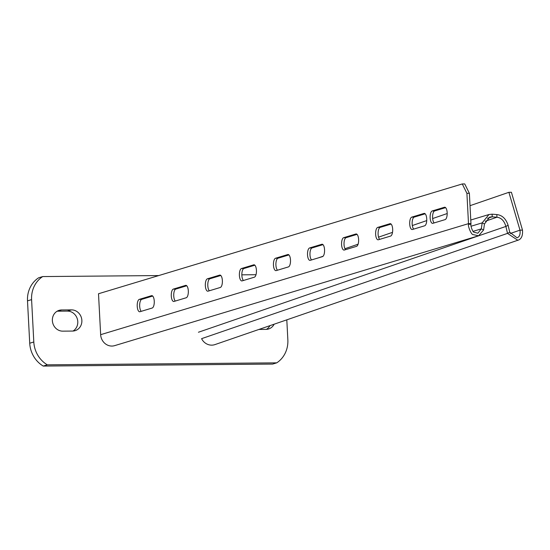 <?xml version="1.0" encoding="UTF-8"?>
<svg xmlns="http://www.w3.org/2000/svg" width="550" height="550" viewBox="0 0 550 550"><rect width="100%" height="100%" fill="white"/><g stroke="black" fill="none" stroke-linecap="round" stroke-linejoin="round"><path stroke-width="0.82" d="M269.926 325.676A10.663 9.769 -106.8 0 1 266.399 329.374M72.999 331.045A10.663 9.769 -106.8 0 0 77.364 319.089A10.663 9.769 -106.8 0 0 67.389 311.107L57.557 311.197A10.663 9.769 73.2 0 0 57.152 311.211M158.751 275.564L42.707 276.567L38.617 277.805A26.661 24.427 73.2 0 0 27.5 300.857L29.721 343.228A26.661 24.427 -106.8 0 0 43.244 366.066L272.649 364.079L276.732 362.849A26.661 24.427 73.2 0 0 287.849 339.79L286.804 319.866M274.12 324.232A10.663 9.769 -106.8 0 1 268.517 329.003A10.663 9.769 -106.8 0 1 265.987 329.388L258.968 329.443M62.755 331.148L72.586 331.059A10.663 9.769 -106.8 0 0 75.116 330.674A10.663 9.769 -106.8 0 0 81.709 319A10.663 9.769 -106.8 0 0 71.479 309.877L61.641 309.959A10.663 9.769 73.2 0 0 59.118 310.344A10.663 9.769 73.2 0 0 52.525 322.018A10.663 9.769 73.2 0 0 62.755 331.148M256.004 274.718L241.842 274.842M42.707 276.567A26.661 24.427 73.2 0 0 31.591 299.626L33.804 341.99A26.661 24.427 -106.8 0 0 47.328 364.836L276.732 362.849M43.244 366.066L47.328 364.836M474.045 232.203L477.861 233.228L481.312 228.869L483.594 229.969L478.631 235.778L473.131 234.616C471.309 235.029 467.61 225.651 468.559 224.338L470.999 224.153C470.236 225.184 472.739 232.492 474.045 232.203M478.631 235.778L114.647 345.641A11.55 10.588 -106.8 0 1 107.346 345.022A11.55 10.588 -106.8 0 1 100.65 334.675L468.504 223.644A11.55 10.588 73.2 0 0 468.559 224.338M413.724 229.089A6.222 2.406 89.5 0 1 412.163 224.008A6.222 2.406 89.5 0 1 414.219 217.106L425.171 213.806M411.764 217.126A6.222 2.406 -90.5 0 0 409.702 224.029A6.222 2.406 -90.5 0 0 412.143 229.529A6.222 2.406 -90.5 0 0 412.411 229.488L424.669 225.789A6.222 2.406 -90.5 0 0 426.745 219.237A6.222 2.406 -90.5 0 0 424.297 213.386A6.222 2.406 -90.5 0 0 424.022 213.428L411.764 217.126L414.219 217.106M379.665 239.374A6.222 2.406 89.5 0 1 378.104 234.286A6.222 2.406 89.5 0 1 380.16 227.391L391.112 224.084M377.706 227.411A6.222 2.406 -90.5 0 0 375.643 234.307A6.222 2.406 -90.5 0 0 378.084 239.807A6.222 2.406 -90.5 0 0 378.352 239.766L390.61 236.067A6.222 2.406 -90.5 0 0 392.686 229.515A6.222 2.406 -90.5 0 0 390.232 223.664A6.222 2.406 -90.5 0 0 389.964 223.706L377.706 227.411L380.16 227.391M345.599 249.652A6.222 2.406 89.5 0 1 344.039 244.564A6.222 2.406 89.5 0 1 346.101 237.669L357.053 234.362M343.64 237.689A6.222 2.406 -90.5 0 0 341.584 244.585A6.222 2.406 -90.5 0 0 344.018 250.092A6.222 2.406 -90.5 0 0 344.293 250.044L356.551 246.345A6.222 2.406 -90.5 0 0 358.627 239.8A6.222 2.406 -90.5 0 0 356.173 233.949A6.222 2.406 -90.5 0 0 355.905 233.991L343.64 237.689L346.101 237.669M311.541 259.93A6.222 2.406 89.5 0 1 309.98 254.849A6.222 2.406 89.5 0 1 312.043 247.947L322.994 244.647M309.581 247.968A6.222 2.406 -90.5 0 0 307.526 254.87A6.222 2.406 -90.5 0 0 309.959 260.37A6.222 2.406 -90.5 0 0 310.228 260.329L322.493 256.63A6.222 2.406 -90.5 0 0 324.569 250.078A6.222 2.406 -90.5 0 0 322.114 244.228A6.222 2.406 -90.5 0 0 321.846 244.269L309.581 247.968L312.043 247.947M277.482 270.215A6.222 2.406 89.5 0 1 275.921 265.127A6.222 2.406 89.5 0 1 277.984 258.232L288.929 254.925M275.522 258.252A6.222 2.406 -90.5 0 0 273.46 265.148A6.222 2.406 -90.5 0 0 275.901 270.648A6.222 2.406 -90.5 0 0 276.169 270.607L288.434 266.908A6.222 2.406 -90.5 0 0 290.51 260.356A6.222 2.406 -90.5 0 0 288.056 254.506A6.222 2.406 -90.5 0 0 287.788 254.547L275.522 258.252L277.984 258.232M243.423 280.493A6.222 2.406 89.5 0 1 241.863 275.406A6.222 2.406 89.5 0 1 243.925 268.51L254.87 265.203M241.464 268.531A6.222 2.406 -90.5 0 0 239.401 275.426A6.222 2.406 -90.5 0 0 241.842 280.933A6.222 2.406 -90.5 0 0 242.11 280.885L254.375 277.186A6.222 2.406 -90.5 0 0 256.444 270.634A6.222 2.406 -90.5 0 0 253.997 264.791A6.222 2.406 -90.5 0 0 253.722 264.832L241.464 268.531L243.925 268.51M209.364 290.771A6.222 2.406 89.5 0 1 207.804 285.691A6.222 2.406 89.5 0 1 209.859 278.788L220.811 275.488M207.405 278.809A6.222 2.406 -90.5 0 0 205.343 285.711A6.222 2.406 -90.5 0 0 207.783 291.211A6.222 2.406 -90.5 0 0 208.051 291.17L220.309 287.464A6.222 2.406 -90.5 0 0 222.386 280.919A6.222 2.406 -90.5 0 0 219.938 275.069A6.222 2.406 -90.5 0 0 219.663 275.11L207.405 278.809L209.859 278.788M175.306 301.049A6.222 2.406 89.5 0 1 173.745 295.969A6.222 2.406 89.5 0 1 175.801 289.073L186.752 285.766M173.346 289.094A6.222 2.406 -90.5 0 0 171.284 295.989A6.222 2.406 -90.5 0 0 173.724 301.489A6.222 2.406 -90.5 0 0 173.993 301.448L186.251 297.749A6.222 2.406 -90.5 0 0 188.327 291.197A6.222 2.406 -90.5 0 0 185.873 285.347A6.222 2.406 -90.5 0 0 185.604 285.388L173.346 289.094L175.801 289.073M434.156 222.922A6.222 2.406 89.5 0 1 432.596 217.841A6.222 2.406 89.5 0 1 434.658 210.939L445.61 207.632M432.197 210.959A6.222 2.406 -90.5 0 0 430.141 217.862A6.222 2.406 -90.5 0 0 432.575 223.362A6.222 2.406 -90.5 0 0 432.843 223.321L445.108 219.615A6.222 2.406 -90.5 0 0 447.184 213.07A6.222 2.406 -90.5 0 0 444.73 207.219A6.222 2.406 -90.5 0 0 444.462 207.261L432.197 210.959L434.658 210.939M141.24 311.334A6.222 2.406 89.5 0 1 139.679 306.247A6.222 2.406 89.5 0 1 141.742 299.351L152.694 296.044M139.281 299.372A6.222 2.406 -90.5 0 0 137.225 306.268A6.222 2.406 -90.5 0 0 139.659 311.768A6.222 2.406 -90.5 0 0 139.934 311.726L152.192 308.028A6.222 2.406 -90.5 0 0 154.268 301.476A6.222 2.406 -90.5 0 0 151.814 295.632A6.222 2.406 -90.5 0 0 151.546 295.673L139.281 299.372L141.742 299.351M485.224 221.251L496.953 217.216L492.236 216.824L492.099 214.177L496.808 214.569L496.953 217.216C501.297 217.793 504.274 220.866 505.89 226.435L507.519 233.386L509.733 232.231L517.048 237.813L517.736 237.483C519.681 236.459 520.438 234.011 519.991 230.154L522.5 230.113C522.857 235.208 521.668 238.459 518.918 239.869L214.947 344.596A11.55 10.808 -109 0 1 201.589 338.663L507.519 233.386L517.914 240.336M185.776 324.17L188.891 323.235M496.808 214.569C502.198 215.174 505.959 218.742 508.104 225.28L505.89 226.435L198.433 332.241M318.402 257.861L323.077 256.252M344.967 248.717L358.091 244.207M378.551 237.16L392.514 232.354M412.321 225.541L426.731 220.584M432.651 218.542L447.191 213.538M470.016 205.686L508.894 192.308L511.404 192.266L522.5 230.113M508.894 192.308L519.991 230.154L510.152 233.537M509.733 232.231L508.104 225.28M487.486 218.261L492.236 216.824L489.72 217.078L484.467 223.967L482.178 222.867L488.95 214.528L492.099 214.177M470.999 224.153A8.889 8.14 73.2 0 1 470.958 223.623L469.37 193.291L466.909 193.311L462.268 183.954L98.505 293.748L100.65 334.675M470.958 223.623L468.504 223.644L466.909 193.311M469.37 193.291L464.729 183.934L462.268 183.954M471.013 226.242L482.178 222.867L481.312 228.869L473.172 231.323M484.467 223.967L483.594 229.969M29.721 343.228L33.804 341.99M27.5 300.857L31.591 299.626M57.557 311.197L61.641 309.959M67.389 311.107L71.479 309.877M151.546 295.673L152.089 295.666M444.462 207.261L444.998 207.254M185.604 285.388L186.147 285.388M219.663 275.11L220.206 275.103M253.722 264.832L254.265 264.825M287.788 254.547L288.324 254.547M321.846 244.269L322.382 244.262M355.905 233.991L356.448 233.984M389.964 223.706L390.507 223.706M424.022 213.428L424.566 213.421M470.772 220.014L488.95 214.528"/></g></svg>
